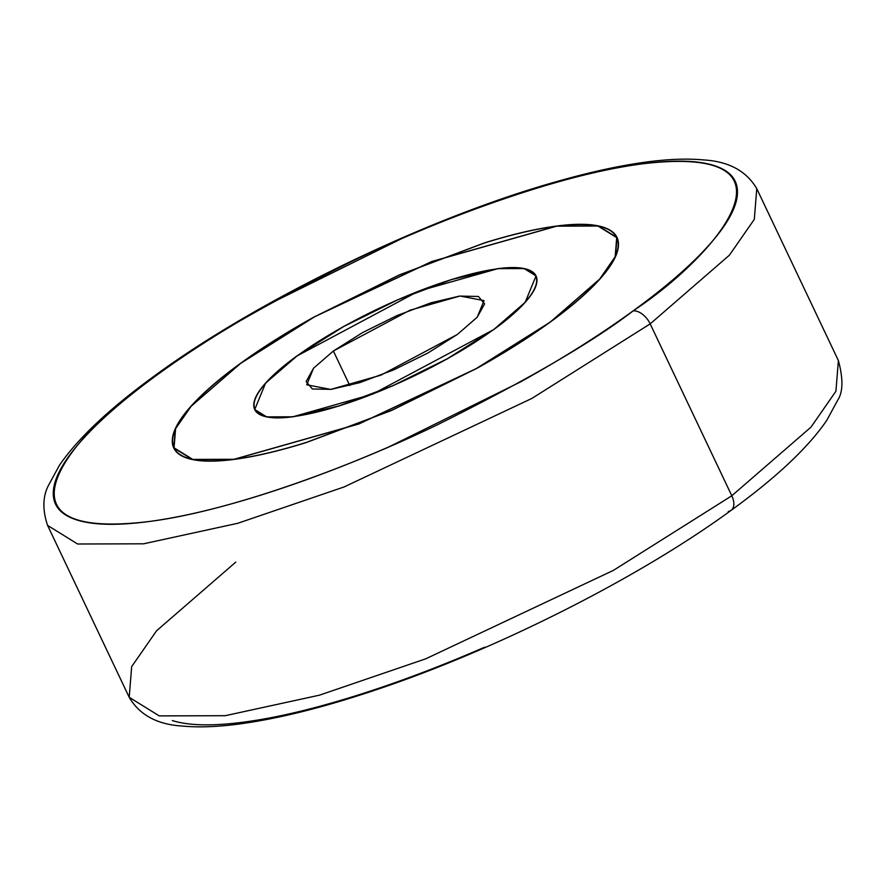 <?xml version="1.0" encoding="UTF-8"?>
<svg xmlns="http://www.w3.org/2000/svg" width="886" height="886" viewBox="0 0 886 886"><rect width="100%" height="100%" fill="white"/><g stroke="black" fill="none" stroke-linecap="round" stroke-linejoin="round"><path stroke-width="1.33" d="M240.416 363.537L314.375 316.823L431.726 261.514L556.984 225.985L598.227 225.875L616.999 237.492L615.46 256.663L599.877 279.079L550.383 321.995C571.658 306.534 588.193 292.181 599.988 278.957C611.783 265.722 617.941 254.614 618.45 245.632C618.971 236.64 613.799 230.46 602.956 227.082C592.114 223.704 576.409 223.394 555.854 226.14C535.299 228.887 511.455 234.491 484.321 242.941L399.254 274.937L313.589 317.254C286.056 332.593 261.658 347.988 240.372 363.448C219.097 378.909 202.562 393.251 190.767 406.486C178.972 419.72 172.814 430.829 172.305 439.81C171.784 448.803 176.956 454.983 187.799 458.361C198.641 461.739 214.346 462.049 234.901 459.302C255.456 456.556 279.3 450.952 306.434 442.491L391.501 410.495L477.166 368.177C504.688 352.849 529.097 337.455 550.383 321.995L476.38 368.62L359.029 423.929L233.771 459.446L192.528 459.568L173.756 447.951L175.295 428.78L190.878 406.353L240.416 363.537M550.217 322.105L476.269 368.587L359.074 423.818L233.993 459.291L192.794 459.413L174.055 447.807L175.594 428.669L191.143 406.275L240.582 363.426C261.835 347.976 286.211 332.604 313.699 317.288L399.243 275.037L484.21 243.074C511.3 234.635 535.111 229.042 555.644 226.295C576.166 223.549 591.848 223.859 602.679 227.237C613.511 230.604 618.672 236.784 618.162 245.754C617.642 254.736 611.495 265.822 599.722 279.035C587.939 292.258 571.426 306.578 550.173 322.017C528.92 337.455 504.544 352.838 477.056 368.144L391.512 410.406L306.545 442.358C279.455 450.808 255.644 456.401 235.111 459.147C214.589 461.894 198.907 461.573 188.076 458.206C177.244 454.828 172.083 448.659 172.593 439.677C173.113 430.707 179.26 419.61 191.033 406.397C202.816 393.185 219.329 378.865 240.582 363.426L314.486 316.856L431.67 261.625L556.762 226.151L597.961 226.03L616.7 237.625L615.161 256.774L599.6 279.168L550.217 322.105M297.043 355.962L418.447 291.184L497.943 268.635L524.124 268.558L536.03 275.934L525.165 302.325L493.746 329.559C507.257 319.757 517.756 310.643 525.243 302.248C532.73 293.853 536.628 286.798 536.96 281.095C537.281 275.391 534.003 271.47 527.126 269.322C520.237 267.184 510.27 266.985 497.223 268.735L451.827 279.4L397.836 299.701L343.469 326.557L296.998 355.873C283.498 365.685 272.999 374.789 265.512 383.184C258.025 391.59 254.127 398.634 253.795 404.337C253.474 410.041 256.752 413.972 263.629 416.11C270.518 418.258 280.485 418.458 293.532 416.708L338.928 406.043L392.919 385.731L447.286 358.874L493.746 329.559L372.308 394.259L292.812 416.808L266.631 416.874L254.725 409.509L265.59 383.106L297.043 355.962M493.546 329.592A155.382 38.065 154.6 0 1 355.917 400.284A155.382 38.065 154.6 0 1 258.014 413.031A155.382 38.065 154.6 0 1 297.209 355.851L343.58 326.591L397.825 299.789L451.705 279.533L497.013 268.89C510.037 267.14 519.971 267.339 526.849 269.477C533.715 271.614 536.982 275.535 536.661 281.227C536.329 286.92 532.442 293.953 524.966 302.336C517.502 310.72 507.025 319.802 493.546 329.592L447.175 358.841L392.919 385.643L339.039 405.91L293.742 416.553C280.718 418.292 270.784 418.092 263.906 415.955C257.04 413.817 253.773 409.908 254.094 404.215C254.415 398.523 258.313 391.479 265.789 383.106C273.253 374.723 283.73 365.641 297.209 355.851A155.382 38.065 154.6 0 1 434.827 285.159A155.382 38.065 154.6 0 1 532.741 272.412A155.382 38.065 154.6 0 1 493.546 329.592M129.212 697.304C139.611 715.08 157.486 724.67 182.837 726.088C199.129 727.594 218.233 726.852 240.161 723.873C279.455 718.491 325.195 706.995 377.381 689.374C497.854 649.028 639.714 577.273 731.083 510.38C776.247 477.632 808.165 447.607 826.815 420.296L837.536 400.472C843.073 392.332 843.361 379.031 838.389 360.569L835.919 391.247L811 427.118L731.803 495.772L811 427.118L835.919 391.247L838.389 360.569L756.766 188.674L754.307 219.351L729.377 255.223L650.18 323.877A16.358 9.624 -126 0 0 633.047 310.931A16.358 9.624 54 0 1 650.18 323.877L729.377 255.223L754.307 219.351L756.766 188.674C746.4 170.943 728.591 161.352 703.351 159.912C686.96 158.384 667.701 159.126 645.573 162.138C618.074 165.892 587.041 172.77 552.476 182.793C424.449 219.285 257.593 300.199 154.895 375.598C109.986 408.158 78.178 438.027 59.473 465.228L48.531 485.273C42.683 496.437 42.373 509.815 47.589 525.409L77.614 544.004L143.61 543.805L237.847 523.272L344.023 486.968L531.788 398.478L650.18 323.877L731.803 495.772L650.18 323.877L531.788 398.478L344.023 486.968L237.847 523.272L143.61 543.805L77.614 544.004L47.589 525.409L129.212 697.304L159.236 715.888L225.232 715.7L319.469 695.167L425.645 658.863L613.411 570.374L731.803 495.772A16.358 9.624 54 0 1 731.205 510.292A16.358 9.624 -126 0 0 731.803 495.772L613.411 570.374L425.645 658.863L319.469 695.167L225.232 715.7L159.236 715.888L129.212 697.304L131.671 666.626L156.6 630.754L235.798 562.101M633.047 310.931C593.443 341.586 528.388 379.452 437.872 424.549C348.552 467.808 229.02 511.399 149.313 521.477C-23.246 542.564 76.185 428.071 157.708 374.501A16.358 9.624 -126 0 0 154.773 375.686A16.358 9.624 -126 0 0 152.968 377.968A16.358 9.624 54 0 1 154.773 375.686A16.358 9.624 54 0 1 157.708 374.501C190.335 350.801 227.757 327.189 269.964 303.676L401.314 238.799C446.677 219.052 490.157 202.695 531.766 189.737C573.364 176.768 609.922 168.174 641.442 163.965C672.961 159.746 697.038 160.233 713.662 165.405C730.297 170.588 738.215 180.068 737.429 193.846C736.643 207.623 727.207 224.656 709.121 244.946C691.036 265.235 665.674 287.23 633.047 310.931C600.409 334.642 562.998 358.254 520.791 381.766L389.441 446.644C344.078 466.39 300.598 482.737 258.989 495.706C217.391 508.675 180.822 517.258 149.313 521.477C117.794 525.697 93.717 525.21 77.093 520.038C60.458 514.855 52.54 505.374 53.326 491.597C54.112 477.809 63.548 460.775 81.634 440.497C99.719 420.208 125.081 398.213 157.708 374.501C197.312 343.857 262.367 305.991 352.883 260.894C442.203 217.624 561.735 174.044 641.442 163.965C814.001 142.879 714.57 257.372 633.047 310.931M349.771 385.521L333.38 351.011L409.919 310.233L460.022 296.024L484.022 300.631L477.177 317.266L457.375 334.432L380.836 375.199L330.733 389.408L306.733 384.812L313.578 368.177L333.38 351.011L349.771 385.521M457.375 334.432L477.222 317.21L484.609 303.887L478.407 296.467L459.568 296.09L430.961 302.813L396.928 315.604L362.662 332.538L333.38 351.011L313.533 368.222L306.146 381.556L312.348 388.976L331.187 389.353L359.794 382.63L393.827 369.827L428.093 352.905L457.375 334.432M731.205 510.292A16.358 9.624 54 0 1 728.27 511.477M172.316 720.573C188.939 725.756 213.017 726.232 244.536 722.012C276.055 717.804 312.614 709.21 354.212 696.252C395.82 683.283 439.301 666.925 484.664 647.19M616.999 237.492L617.409 238.367M175.384 450.609L174.055 447.807M536.03 275.934L536.296 276.487M256.076 411.602L255.024 409.365M536.794 278.304L535.997 276.631M618.029 240.427L617.121 238.511"/></g></svg>
